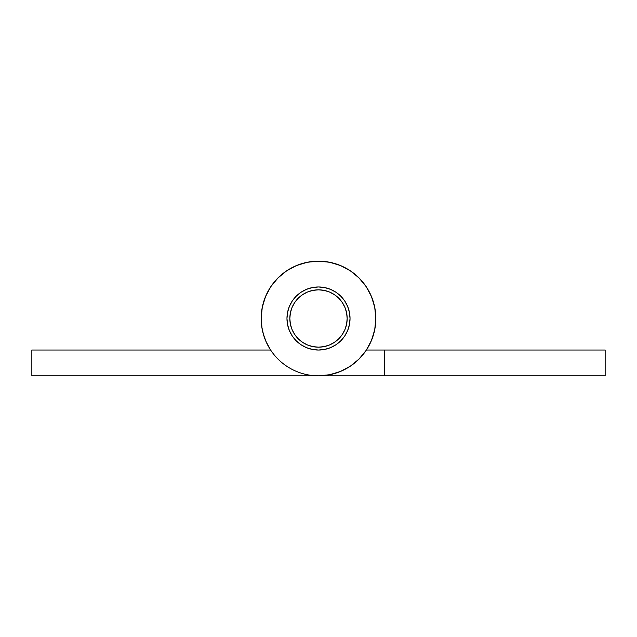 <?xml version="1.0" encoding="UTF-8"?>
<svg xmlns="http://www.w3.org/2000/svg" width="637" height="637" viewBox="0 0 637 637"><rect width="100%" height="100%" fill="white"/><g stroke="black" fill="none" stroke-linecap="round" stroke-linejoin="round"><path stroke-width="0.96" d="M350.032 318.5A31.532 31.532 0 0 1 318.5 350.032A31.532 31.532 0 0 1 286.969 318.5A31.532 31.532 0 0 1 318.5 286.969A31.532 31.532 0 0 1 350.032 318.5L349.426 324.655L347.635 330.563L344.721 336.017L340.795 340.795L336.017 344.721L330.563 347.635L324.655 349.426L318.5 350.032L312.345 349.426L306.437 347.635L300.983 344.721L296.205 340.795L292.279 336.017L289.365 330.563L287.574 324.655L286.969 318.5L287.574 312.345L289.365 306.437L292.279 300.983L296.205 296.205L300.983 292.279L306.437 289.365L312.345 287.574L318.5 286.969L324.655 287.574L330.563 289.365L336.017 292.279L340.795 296.205L344.721 300.983L347.635 306.437L349.426 312.345L350.032 318.5M261.17 318.5A57.33 57.33 0 0 1 318.5 261.17A57.33 57.33 0 0 1 375.83 318.5A57.33 57.33 0 0 1 318.5 375.83L329.687 374.731L340.437 371.467L350.35 366.171L359.037 359.037L366.171 350.35L371.467 340.437L374.731 329.687L375.83 318.5L374.731 307.313L371.467 296.563L366.171 286.65L359.037 277.963L350.35 270.829L340.437 265.533L329.687 262.269L318.5 261.17L307.313 262.269L296.563 265.533L286.65 270.829L277.963 277.963L270.829 286.65L265.533 296.563L262.269 307.313L261.17 318.5L261.775 326.821L263.583 334.958L266.553 342.754L270.621 350.032A57.33 57.33 0 0 1 261.17 318.5A57.33 57.33 0 0 0 318.5 375.83L605.15 375.83L605.15 350.032L384.43 350.032L384.43 375.83L605.15 375.83L605.15 350.032L366.379 350.032L384.43 350.032L384.43 375.83L31.85 375.83L318.5 375.83M270.621 350.032L31.85 350.032L31.85 375.83L31.85 350.032L270.621 350.032L265.932 341.368M312.345 287.574L318.5 286.969M312.345 349.426L318.5 350.032M371.467 340.437L366.171 350.35M336.017 292.279L334.64 291.412M262.062 328.557L261.17 318.524M264.857 338.717L262.651 331.463M374.938 328.557L374.349 331.455M372.143 338.717L371.068 341.368M347.165 318.5A28.665 28.665 0 0 1 318.5 347.165A28.665 28.665 0 0 1 289.835 318.5A28.665 28.665 0 0 1 318.5 289.835A28.665 28.665 0 0 1 347.165 318.5L346.616 312.91L344.983 307.528L342.332 302.575L338.773 298.227L334.425 294.668L329.472 292.017L324.09 290.384L318.5 289.835L312.91 290.384L307.528 292.017L302.575 294.668L298.227 298.227L294.668 302.575L292.017 307.528L290.384 312.91L289.835 318.5L290.384 324.09L292.017 329.472L294.668 334.425L298.227 338.773L302.575 342.332L307.528 344.983L312.91 346.616L318.5 347.165L324.09 346.616L329.472 344.983L334.425 342.332L338.773 338.773L342.332 334.425L344.983 329.472L346.616 324.09L347.165 318.5M294.668 334.425L298.227 338.773L302.575 342.332M334.425 342.332L338.773 338.773L342.332 334.425M342.332 302.575L338.773 298.227L334.425 294.668M302.575 294.668L298.227 298.227L294.668 302.575"/></g></svg>
